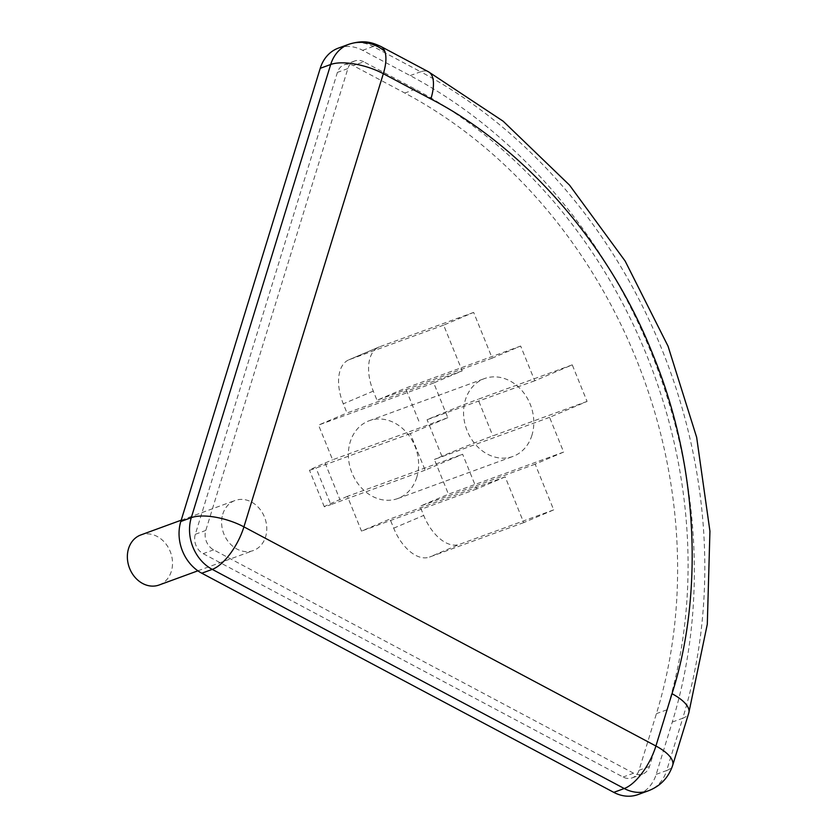 <?xml version="1.0" encoding="UTF-8"?>
<svg xmlns="http://www.w3.org/2000/svg" width="838" height="838" viewBox="0 0 838 838"><rect width="100%" height="100%" fill="white"/><g stroke="black" fill="none" stroke-linecap="round" stroke-linejoin="round"><path stroke-width="0.63" stroke-dasharray="4.19 3.14" d="M159.094 585.008A26.648 21.987 69.9 0 0 171.329 571.369A26.648 21.987 69.9 0 0 165.17 543.014A26.648 21.987 69.9 0 0 140.784 534.969M222.793 514.144A26.648 21.987 -110.1 0 1 235.038 500.496A26.648 21.987 -110.1 0 1 259.413 508.551A26.648 21.987 -110.1 0 1 265.573 536.896A26.648 21.987 -110.1 0 1 253.338 550.545A26.648 21.987 -110.1 0 1 228.963 542.49A26.648 21.987 -110.1 0 1 222.793 514.144M531.952 435.205A41.45 34.201 -110.1 0 1 512.919 456.438A41.45 34.201 -110.1 0 1 474.999 443.91A41.45 34.201 -110.1 0 1 465.404 399.81A41.45 34.201 -110.1 0 1 484.448 378.587A41.45 34.201 -110.1 0 1 522.367 391.105A41.45 34.201 -110.1 0 1 531.952 435.205M416.769 477.335A41.45 34.201 -110.1 0 1 397.725 498.558A41.45 34.201 -110.1 0 1 359.806 486.04A41.45 34.201 -110.1 0 1 350.211 441.94A41.45 34.201 -110.1 0 1 369.254 420.718A41.45 34.201 -110.1 0 1 407.174 433.236A41.45 34.201 -110.1 0 1 416.769 477.335M505.178 476.885L476.696 488.973L462.618 454.248L425.117 470.16L410.285 433.592L447.796 417.68L433.717 382.956L462.188 370.867L443.648 325.134L473.648 312.406L492.189 358.13L520.66 346.052L534.749 380.777L572.249 364.855L587.071 401.423L549.571 417.345L563.649 452.07L535.168 464.158L553.709 509.881L523.719 522.608L505.178 476.885L389.984 519.015L361.503 531.093L347.424 496.368L462.618 454.248M363.786 61.813A14.801 12.214 69.9 0 0 354.684 60.985A14.801 12.214 69.9 0 0 347.885 68.559L205.792 530.444A14.801 12.214 69.9 0 0 213.648 549.843L633.57 773.202A14.801 12.214 69.9 0 0 642.673 774.04A14.801 12.214 69.9 0 0 649.481 766.456L666.901 709.807A473.659 390.822 69.9 0 0 415.292 89.205L363.786 61.813L353.322 65.647A14.801 12.214 69.9 0 0 344.209 64.809A14.801 12.214 69.9 0 0 337.41 72.393L195.317 534.277A14.801 12.214 69.9 0 0 203.184 553.667L623.095 777.036A14.801 12.214 69.9 0 0 632.208 777.863A14.801 12.214 69.9 0 0 639.006 770.29L656.437 713.641A473.659 390.822 69.9 0 0 404.817 93.039L353.322 65.647M476.696 488.973L361.503 531.093M523.719 522.608L429.475 557.081A39.47 22.28 67 0 1 393.703 528.17L389.984 519.015M553.709 509.881L459.465 544.354L429.475 557.081M535.168 464.158L419.985 506.278L423.693 515.443A39.47 22.28 -113 0 0 459.465 544.354M563.649 452.07L448.456 494.2L419.985 506.278M549.571 417.345L434.377 459.465L448.456 494.2M587.071 401.423L492.828 435.896A39.47 0.932 -22.1 0 0 441.888 456.281L434.377 459.465M572.249 364.855L478.006 399.328L492.828 435.896M534.749 380.777L427.066 419.712A39.47 0.932 157.9 0 1 478.006 399.328M520.66 346.052L405.477 388.172L419.555 422.897M492.189 358.13L376.995 400.26L405.477 388.172M473.648 312.406L379.405 346.88A39.47 22.28 -113 0 0 378.807 347.11A39.47 22.28 -113 0 0 373.287 391.105L376.995 400.26M443.648 325.134L349.404 359.607L379.405 346.88M462.188 370.867L347.005 412.987L343.287 403.832A39.47 22.28 67 0 1 348.818 359.837A39.47 22.28 67 0 1 349.404 359.607M433.717 382.956L318.524 425.076L347.005 412.987M447.796 417.68L332.602 459.8L318.524 425.076M410.285 433.592L316.041 468.065A39.47 0.932 157.9 0 1 309.452 470.16A39.47 0.932 157.9 0 1 325.092 462.995L332.602 459.8M425.117 470.16L330.863 504.633L316.041 468.065M347.424 496.368L339.914 499.563A39.47 0.932 -22.1 0 0 324.285 506.728A39.47 0.932 -22.1 0 0 330.863 504.633M338.363 48.112A39.47 32.567 -110.1 0 1 362.644 50.322L410.18 75.609A493.393 407.111 -110.1 0 1 672.275 722.063L656.196 774.354A39.47 32.567 -110.1 0 1 638.053 794.571M656.196 774.354L666.66 770.531A39.47 32.567 -110.1 0 1 648.528 790.737M348.828 44.278A39.47 32.567 -110.1 0 1 373.109 46.488A39.47 16.414 118 0 1 380.923 46.499M672.275 722.063L682.75 718.239L666.66 770.531A39.47 15.094 -162.9 0 0 672.694 765.272M347.885 68.559L337.41 72.393M195.317 534.277L205.792 530.444M415.292 89.205L404.817 93.039M666.901 709.807L656.437 713.641M649.481 766.456L639.006 770.29M633.57 773.202L623.095 777.036M213.648 549.843L203.184 553.667M441.888 456.281L427.066 419.712M393.703 528.17L423.693 515.443M325.092 462.995L339.914 499.563M373.287 391.105L343.287 403.832M410.18 75.609L420.655 71.775A493.393 407.111 -110.1 0 1 682.75 718.239A39.47 15.094 -162.9 0 0 688.784 712.991M362.644 50.322L373.109 46.488L420.655 71.775A39.47 16.414 118 0 1 428.469 71.785M181.218 520.178L235.038 500.496M397.725 498.558L512.919 456.438M197.894 570.814L253.338 550.545M344.209 64.809L354.684 60.985M632.208 777.863L642.673 774.04M348.818 359.837L378.807 347.11M324.285 506.728L309.452 470.16M369.254 420.718L484.448 378.587"/><path stroke-width="1.26" d="M613.772 792.36L624.247 788.527A39.47 32.567 -110.1 0 0 648.528 790.737L638.053 794.571A39.47 32.567 -110.1 0 1 613.772 792.36L201.78 573.213L212.255 569.379A39.47 32.567 -110.1 0 1 191.284 517.664L330.696 64.495A39.47 32.567 -110.1 0 1 347.561 44.781A39.47 32.567 -110.1 0 1 348.828 44.278L338.363 48.112A39.47 32.567 -110.1 0 0 320.231 68.318L330.696 64.495A39.47 15.094 17.1 0 1 383.333 73.692L430.868 98.978C516.732 143.151 605.748 235.845 652.456 353.479C700.851 470.39 702.087 600.343 672.003 693.717L655.913 746.009L243.921 526.861A39.47 15.094 -162.9 0 0 191.284 517.664L180.809 521.487L320.231 68.318M688.784 712.991L707.303 624.205L709.933 531.177L696.661 437.342L668.043 346.178L625.138 261.037L569.505 185.104L503.156 121.206L428.469 71.785L380.923 46.499A39.47 16.414 118 0 1 384.778 51.286A39.47 16.414 118 0 1 383.333 73.692L243.921 526.861A39.47 16.414 -62 0 1 212.255 569.379L624.247 788.527A39.47 16.414 -62 0 0 655.913 746.009A39.47 15.094 -162.9 0 1 672.694 765.272L688.784 712.991A39.47 15.094 -162.9 0 0 672.003 693.717M181.218 520.178L140.784 534.969A26.648 21.987 69.9 0 0 128.549 548.607A26.648 21.987 69.9 0 0 134.709 576.963A26.648 21.987 69.9 0 0 159.094 585.008L197.894 570.814M201.78 573.213A39.47 32.567 -110.1 0 1 180.809 521.487M347.561 44.781A39.47 36.998 -115.7 0 1 366.761 42.874A39.47 36.998 64.3 0 1 384.778 51.286M428.469 71.785A39.47 16.414 118 0 1 430.868 98.978M648.528 790.737C660.533 786.044 668.598 777.549 672.694 765.272M380.923 46.499C371.883 42.382 364.142 39.585 348.828 44.278"/></g></svg>
